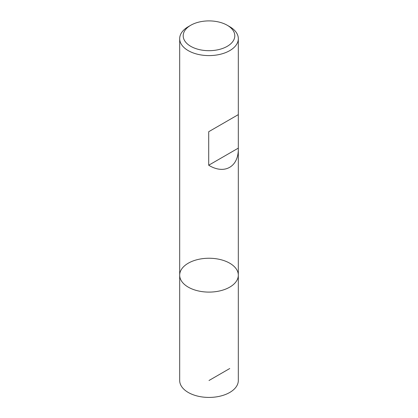 <?xml version="1.0" encoding="UTF-8"?>
<svg xmlns="http://www.w3.org/2000/svg" width="418" height="418" viewBox="0 0 418 418"><rect width="100%" height="100%" fill="white"/><g stroke="black" fill="none" stroke-linecap="round" stroke-linejoin="round"><path stroke-width="0.63" d="M229.733 26.7L227.246 25.263A25.801 14.896 0 0 0 227.24 25.263L229.733 26.7A29.317 16.924 180 0 1 238.317 38.67A29.317 16.924 180 0 1 209 55.594A29.317 16.924 180 0 1 179.683 38.67A29.317 16.924 180 0 1 188.267 26.7L190.754 25.263A25.801 14.896 0 0 0 190.76 46.33A25.801 14.896 0 0 0 227.24 46.33A25.801 14.896 0 0 0 227.246 25.263A25.801 14.896 0 0 0 190.754 25.263M179.683 275.175L179.683 380.5A29.317 16.924 0 0 0 188.267 392.465A29.317 16.924 0 0 0 220.218 396.139A29.317 16.924 0 0 0 238.317 380.5L238.317 275.175A29.317 16.924 180 0 1 209 292.098A29.317 16.924 180 0 1 179.683 275.175A29.317 16.924 0 0 0 188.267 287.14A29.317 16.924 0 0 0 220.218 290.813A29.317 16.924 0 0 0 238.317 275.175A29.317 16.924 0 0 0 209 258.246A29.317 16.924 0 0 0 179.683 275.175L179.683 38.67M238.317 38.67L238.317 114.621L208.707 131.717L208.707 165.23C224.482 174.907 238.652 166.886 238.317 148.474L238.317 114.621L208.707 131.717M238.317 148.134L208.707 165.23M229.733 368.53L209 380.5M238.317 275.175L238.317 148.474"/></g></svg>
